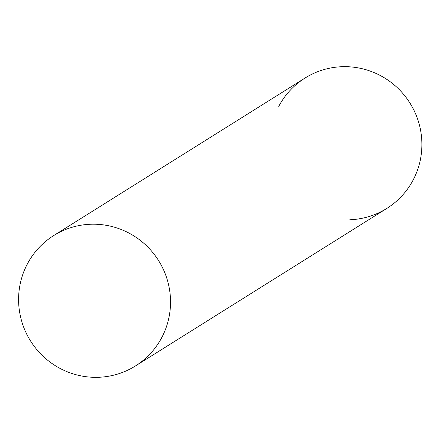 <?xml version="1.0" encoding="UTF-8"?>
<svg xmlns="http://www.w3.org/2000/svg" width="444" height="444" viewBox="0 0 444 444"><rect width="100%" height="100%" fill="white"/><g stroke="black" fill="none" stroke-linecap="round" stroke-linejoin="round"><path stroke-width="0.67" d="M278.754 106.382A76.951 75.58 57.9 0 1 342.052 66.711A76.951 75.58 57.9 0 1 421.8 140.559A76.951 75.58 57.9 0 1 349.805 219.752M135.426 365.973L386.796 208.436A76.951 75.58 -122.1 0 0 418.287 121.09A76.951 75.58 -122.1 0 0 342.052 66.711A76.951 75.58 -122.1 0 0 305.061 78.027L53.696 235.564A76.951 75.58 -122.1 0 0 22.2 322.91A76.951 75.58 -122.1 0 0 98.435 377.289A76.951 75.58 -122.1 0 0 135.426 365.973A76.951 75.58 -122.1 0 0 166.922 278.632A76.951 75.58 -122.1 0 0 90.681 224.248A76.951 75.58 -122.1 0 0 53.696 235.564"/></g></svg>

